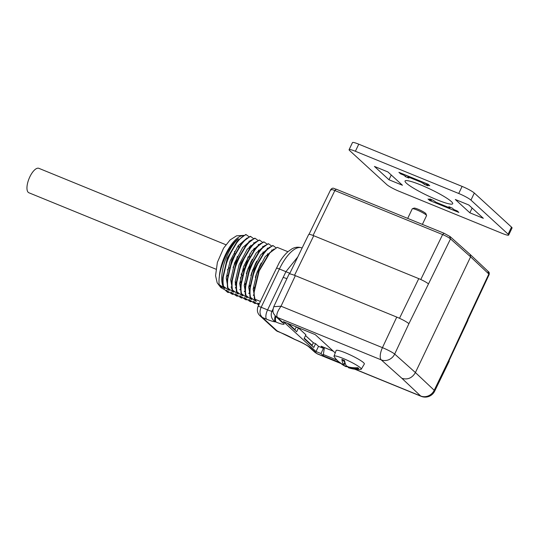 <?xml version="1.0" encoding="UTF-8"?>
<svg xmlns="http://www.w3.org/2000/svg" width="539" height="539" viewBox="0 0 539 539"><rect width="100%" height="100%" fill="white"/><g stroke="black" fill="none" stroke-linecap="round" stroke-linejoin="round"><path stroke-width="0.81" d="M343.734 364.957L342.791 364.64C340.203 363.205 337.818 361.204 335.649 358.637L334.2 356.751A15.099 1.994 25.5 0 1 334.018 356.178L336.127 350.518A15.631 2.068 25.5 0 1 351.138 355.363A15.631 2.068 25.5 0 1 364.344 363.98L361.278 369.181A15.099 1.994 25.5 0 1 360.719 369.397C356.919 369.68 352.964 369.168 348.834 367.847L348.295 367.625L349.157 367.733C352.048 368.535 355.255 368.817 358.765 368.568A13.104 1.732 -154.5 0 0 357.795 367.686C354.19 367.921 350.983 367.638 348.187 366.843L346.355 365.846C345.519 364.627 344.926 362.848 344.569 360.503A13.104 1.732 -154.5 0 0 341.874 359.405L344.872 362.154M321.372 346.308A2.641 1.038 -67.8 0 1 321.224 346.281A2.641 1.038 -67.8 0 1 321.096 346.2L323.454 348.356L320.974 353.55L316.029 351.536L283.373 321.615L315.275 334.645L335.231 352.93M320.974 353.55L323.575 355.935A2.641 1.038 -67.8 0 1 323.36 354.521L324.397 347.574M344.879 362.181L343.66 364.748C342.838 363.576 342.245 361.797 341.874 359.405M348.457 366.978L345.593 366.527L338.607 361.662M334.018 356.178A15.099 1.994 25.5 0 1 348.517 360.854A15.099 1.994 25.5 0 1 361.278 369.181M356.744 367.746L358.765 368.568M344.717 362.828L345.095 362.983M407.693 218.396L412.268 208.802A7.917 1.044 25.5 0 1 412.396 208.708L414.127 208.108A6.603 0.876 25.5 0 1 420.353 210.244A6.603 0.876 25.5 0 1 425.931 213.74L426.558 215.465A7.917 1.044 25.5 0 1 426.565 215.62L422.381 224.399M412.396 208.708A7.917 1.044 25.5 0 1 419.868 211.268A7.917 1.044 25.5 0 1 426.558 215.465M225.881 244.74L38.875 168.33A13.199 5.195 112.2 0 0 29.072 178.584A13.199 5.195 112.2 0 0 28.89 192.767L215.896 269.177M234.492 253.97A13.199 5.195 112.2 0 0 234.546 251.396M227.471 269.796A13.199 5.195 112.2 0 0 229.176 267.728M226.609 290.353L228.159 292.556L229.324 292.172M235.402 288.082L236.116 287.402M239.714 283.346L240.994 281.648M246.909 271.771L251.302 261.024M253.842 250.237L254.071 248.277M254.179 243.197L254.132 242.55M231.096 292.185L232.653 294.395L233.818 294.011M239.895 289.921L240.61 289.234M244.207 285.178L245.488 283.487M251.403 273.61L255.796 262.857M258.336 252.077L258.565 250.109M258.673 245.029L258.626 244.389M235.59 294.024L237.147 296.228L238.312 295.844M244.389 291.754L245.104 291.073M248.701 287.017L249.981 285.32M255.897 275.442L260.29 264.696M262.83 253.909L263.059 251.949M263.167 246.869L263.12 246.222M240.084 295.857L241.64 298.067L242.806 297.676M248.883 293.593L249.597 292.906M253.195 288.85L254.475 287.159M267.324 255.749L267.546 253.781M267.661 248.701L267.607 248.061M244.578 297.696L246.134 299.9L247.293 299.516M253.377 295.426L254.091 294.745M272.148 250.541L272.101 249.894M249.072 299.529L250.628 301.732L251.787 301.348M253.566 301.368L255.122 303.572L256.281 303.188M260.411 301.442L254.462 299.01L256.348 301.348L255.27 300.91L253.182 289.045L257.063 272.074L265.168 256.692L274.088 248.984M269.864 252.845L268.476 254.395L258.781 270.861L254.219 290.245L254.125 292.327L259.151 271.009L269.864 252.845L277.194 247.34L287.92 251.726M276.035 247.819L273.239 245.723C262.358 248.243 247.03 281.722 250.514 297.393L249.975 297.178L251.854 299.516L250.776 299.078L248.688 287.213L252.569 270.234L260.681 254.859L269.594 247.145M265.37 251.006L263.982 252.555L254.287 269.022L249.725 288.405L249.631 290.487L254.657 269.177L265.37 251.006L272.7 245.508L273.239 245.723M271.541 245.986L268.752 243.891C257.864 246.411 242.537 279.882 246.02 295.561L247.361 297.676L246.283 297.238L244.194 285.374L248.075 268.402L256.187 253.02L265.107 245.312M260.883 249.173L259.488 250.723L249.793 267.189L245.232 286.573L245.137 288.655L250.163 267.337L260.883 249.173L268.213 243.668L268.752 243.891M267.054 244.147L264.258 242.058C253.377 244.571 238.043 278.05 241.526 293.721L240.987 293.506L242.873 295.844L241.795 295.406L239.7 283.541L243.581 266.562L251.693 251.187L260.613 243.473M256.389 247.334L254.994 248.89L245.299 265.35L240.738 284.733L240.643 286.815L245.676 265.505L256.389 247.334L263.719 241.836L264.258 242.058M262.56 242.314L259.764 240.219C248.883 242.739 233.549 276.211 237.032 291.889L238.379 294.011L237.301 293.566L235.213 281.702L239.087 264.73L247.199 249.348L256.119 241.64M251.895 245.501L250.5 247.051L240.805 263.517L236.25 282.901L236.156 284.983L241.182 263.665L251.895 245.501L259.225 239.996L259.764 240.219M258.066 240.475L255.27 238.386C244.389 240.899 229.062 274.378 232.538 290.049L231.999 289.834L233.886 292.172L232.808 291.734L230.719 279.869L234.593 262.891L242.705 247.516L251.625 239.801M247.401 243.662L246.013 245.218L236.311 261.678L231.757 281.068L231.662 283.143L236.688 261.833L247.401 243.662L254.731 238.164L255.27 238.386M253.573 238.642L250.776 236.547C239.895 239.067 224.568 272.539 228.044 288.217L229.392 290.339L228.314 289.894L226.225 278.036L230.106 261.058L238.211 245.683L247.131 237.968M242.907 241.829L241.519 243.379L231.824 259.845L227.263 279.229L227.168 281.311L232.194 259.993L242.907 241.829L250.237 236.325L250.776 236.547M249.079 236.803L246.283 234.714C235.402 237.227 220.074 270.706 223.55 286.384L228.314 289.894M228.044 288.217L232.808 291.734M232.538 290.049L237.301 293.566M237.032 291.889L241.795 295.406M241.526 293.721L246.283 297.238M246.02 295.561L250.776 299.078M250.514 297.393L255.27 300.91M227.505 287.994L227.168 281.311M231.999 289.834L231.662 283.143M236.338 291.727L236.156 284.983M240.987 293.506L240.643 286.815M245.326 295.399L245.137 288.655M249.975 297.178L249.631 290.487M254.314 299.071L254.125 292.327M222.209 287.402L221.084 286.943L220.97 287.651L224.48 289.483L227.626 292.333M223.82 288.062C222.876 287.476 221.381 281.062 221.758 278.036C221.489 275.685 223.092 266.3 224.157 263.531C224.844 260.654 228.617 251.78 230.476 248.978C232.134 245.717 236.769 239.747 238.4 238.683C228.603 245.07 217.399 270.672 219.184 284.632L224.898 288.5L223.018 286.162L222.674 279.471L227.701 258.161L238.413 239.99L245.744 234.492L246.283 234.714M238.413 239.99L237.025 241.546L227.33 258.006L222.769 277.396L222.674 279.471M223.55 286.384L223.018 286.162M258.06 303.201L258.808 303.511M253.236 301.234L259.07 305.189M248.742 299.394L254.583 303.349M244.248 297.562L250.089 301.517M271.676 250.157L271.818 250.844M254.085 294.456L253.323 295.076M239.754 295.722L245.595 299.677M267.182 248.324L267.324 249.011M267.58 254.044L267.479 255.553M254.435 287.476L253.182 288.998M249.591 292.616L248.829 293.243M235.26 293.89L241.101 297.845M262.688 246.485L262.83 247.172M263.099 251.902L262.985 253.721M261.206 262.958L255.311 277.376M249.941 285.643L248.695 287.166M245.097 290.784L244.342 291.404M230.773 292.05L236.608 296.005M258.201 244.652L258.336 245.339M258.599 250.372L258.491 251.881M256.712 261.119L250.817 275.544M245.454 283.804L244.201 285.326M240.61 288.944L239.848 289.571M226.279 290.218L232.114 294.173M253.707 242.819L253.842 243.5M254.118 248.23L254.004 250.049M252.218 259.286L246.33 273.704M240.96 281.971L239.707 283.494M236.116 287.112L235.354 287.732M257.73 303.066L258.976 304.454M268.698 284.134L279.33 262.486C282.059 257.911 285.016 254.246 288.197 251.491L291.774 248.964C293.101 248.23 296.632 246.175 301.813 247.893A32.738 12.889 112.2 0 0 279.411 269.008L261.159 307.27C259.306 311.522 259.731 314.931 262.453 317.498L259.683 315.477M258.019 306.469A5.282 0.701 -154.5 0 1 261.159 307.27L267.587 309.898L285.933 271.676L297.784 256.941M308.699 234.452C309.056 234.094 310.733 234.519 313.738 235.718L418.769 278.636C423.223 280.529 426.464 282.288 428.498 283.898L408.919 323.663L394.689 354.062A10.558 1.233 -154.9 0 0 382.447 347.648L396.758 317.08C402.316 319.452 406.372 321.648 408.919 323.663M470.217 254.529L470.608 256.833L450.51 238.892L428.498 283.898M489.129 274.499L488.846 274.014L467.475 319.6L467.953 320.341L449.108 360.53M289.059 274.068C289.497 273.623 291.592 274.149 295.352 275.651L396.758 317.08M449.277 361.049L434.67 391.159A10.558 1.563 -154.1 0 0 434.212 390.27L448.798 360.207L467.556 319.681M448.798 360.207L449.29 361.029M250.696 246.835L250.709 245.265M250.163 240.94L250.035 240.488M228.152 289.645A28.749 11.319 112.2 0 0 228.603 289.504M231.285 288.156A28.749 11.319 112.2 0 0 231.743 287.839M235.139 284.875A28.749 11.319 112.2 0 0 236.21 283.709M240.374 278.111A28.749 11.319 112.2 0 0 242.173 275.126M249.267 257.056A28.749 11.319 112.2 0 0 249.961 253.687M487.936 271.38L488.846 274.014L470.608 256.833L415.407 372.564C412.133 378.068 407.632 379.988 401.912 378.338L381.255 359.89L277.585 317.538L275.584 316.191M449.62 236.277L450.51 238.892C448.832 237.537 446.204 236.102 442.62 234.58L444.048 233.252L336.282 189.216L334.854 190.55C331.573 189.263 330.313 189.108 331.061 190.085M275.746 330.232L293.991 339.098A7.917 3.894 119.8 0 0 294.55 339.307L295.298 339.617A13.199 1.745 25.5 0 1 310.504 347.844L316.999 353.638L340.304 363.165M315.221 352.513L317.511 353.955M295.352 275.651L281.028 306.213L273.758 306.704C271.831 312.97 273.758 313.496 275.53 316.211L281.432 321.77A7.917 7.256 133.3 0 0 283.48 323.09A13.199 1.745 25.5 0 1 276.224 322.14L275.476 321.83A15.84 2.095 25.5 0 1 266.63 319.203L262.453 317.498L277.646 331.418L281.83 333.129A15.84 2.095 25.5 0 1 294.55 339.307A7.917 3.119 112.2 0 0 294.934 339.557A7.917 7.917 0 0 1 293.93 339.058M394.656 354.264L394.689 354.062A10.558 9.534 131.8 0 1 381.255 359.89A10.558 4.157 112.2 0 1 382.447 347.648L281.028 306.213C277.059 311.852 275.907 315.625 277.585 317.538L283.48 323.09M394.689 354.062L415.407 372.564L434.212 390.27A10.558 9.675 133.3 0 1 420.663 395.997L401.912 378.338M304.286 338.169L312.121 345.344L313.354 342.75L315.598 343.673L313.799 347.453L304.124 338.505M312.121 345.344A0.526 0.478 -47.5 0 0 312.202 345.903M313.799 347.453L304.097 338.566L305.903 334.786L298.465 327.968L296.659 331.748L287.55 323.319M288.513 323.71L294.981 329.639L296.214 327.052L298.465 327.968M294.981 329.639A0.526 0.478 -47.5 0 0 295.069 330.205M323.454 348.356L318.509 346.334L316.029 351.536M296.659 331.748L287.388 323.252M318.509 346.334L315.598 343.673M295.837 326.708L296.214 327.052M305.519 335.575L313.354 342.75M429.637 200.474L428.02 198.999L431.389 200.373L429.772 198.891L433.14 200.272L436.105 202.3L449.135 207.623L450.078 207.859L448.866 206.693L452.234 208.067L453.851 209.55L457.22 210.931L458.837 212.413L429.637 200.474L429.96 199.794M431.389 200.373L431.719 199.686M469.853 212.804L455.3 199.477L468.782 204.982L483.328 218.315L469.853 212.804L472.124 208.047M388.976 179.763L374.43 166.43L387.905 171.941L402.458 185.268L388.976 179.763L391.247 175M424.617 184.479L421.653 182.445L408.623 177.122L407.679 176.886L408.892 178.052L405.523 176.677L403.906 175.195L400.538 173.814L398.921 172.339L428.121 184.271L429.738 185.746L426.369 184.372L427.986 185.854L424.617 184.479L425.271 183.105M405.523 176.677L406.177 175.303M403.906 175.195L404.23 174.508M400.538 173.814L400.861 173.134M426.369 184.372L426.699 183.684M399.035 191.257L502.375 233.481A10.558 1.395 -154.5 0 0 508.668 235.065A10.558 1.395 -154.5 0 0 508.122 234.189L470.945 200.124A10.558 1.395 -154.5 0 0 458.723 193.488L355.383 151.264A10.558 1.395 -154.5 0 0 349.09 149.68A10.558 1.395 -154.5 0 0 349.636 150.556L386.82 184.621A10.558 1.395 -154.5 0 0 399.035 191.257M508.668 235.065L512.05 227.977A10.558 1.395 -154.5 0 0 511.504 227.101L474.32 193.036A10.558 1.395 -154.5 0 0 462.105 186.406L358.765 144.183A10.558 1.395 -154.5 0 0 352.466 142.599L349.09 149.68M420.797 184.965A26.398 3.49 -154.5 0 0 405.052 181.01A26.398 3.49 -154.5 0 0 427.373 195.522A26.398 3.49 -154.5 0 0 452.706 203.735A26.398 3.49 -154.5 0 0 420.797 184.965M355.228 369.262L420.663 395.997A10.558 4.157 -67.8 0 0 421.175 396.327A10.558 10.558 0 0 0 434.69 391.112M323.575 355.935L339.402 362.403M349.434 367.14L349.157 367.733M346.105 365.449L345.593 366.527M343.761 365.53L344.994 362.942M243.581 235.516A28.749 11.319 112.2 0 0 228.085 249.645A28.749 11.319 112.2 0 0 219.306 277.444M220.498 285.838A28.749 11.319 112.2 0 0 221.084 286.943M289.901 273.185A7.917 0.916 -152.3 0 1 285.933 271.676L279.411 269.008A5.282 0.701 -154.5 0 0 276.628 268.139M420.784 279.505L442.62 234.58L334.854 190.55L313.065 235.449M313.738 235.718L294.523 275.321M399.507 318.279L418.769 278.636M283.13 277.302A7.917 1.044 -154.5 0 0 286.95 278.562M266.63 319.203A7.917 3.119 -67.8 0 1 267.587 309.898A7.917 1.044 -154.5 0 0 272.006 311.212L273.057 309.009M231.049 287.071A28.749 11.319 112.2 0 0 231.655 286.593M235.145 283.184A28.749 11.319 112.2 0 0 236.311 281.776M241.135 274.506A28.749 11.319 112.2 0 0 243.19 270.538A28.749 11.319 112.2 0 0 244.113 268.516M246.235 263.126A28.749 11.319 112.2 0 0 248.102 256.766M249.422 248.317A28.749 11.319 112.2 0 0 249.483 246.545M249.106 241.896A28.749 11.319 112.2 0 0 248.951 241.155M275.186 315.867A7.917 3.119 -67.8 0 0 275.476 321.83A7.917 7.634 -93.4 0 1 272.006 311.212A7.917 1.044 25.5 0 1 273.037 311.36M237.382 256.409A20.832 8.2 -67.8 0 1 234.027 265.565A20.832 8.2 -67.8 0 1 233.057 267.492M227.613 275.368A20.832 8.2 -67.8 0 1 226.34 276.622M238.413 245.413A20.832 8.2 -67.8 0 1 238.568 247.125M276.224 322.14A7.917 3.119 -67.8 0 1 275.853 316.514M281.83 333.129A7.917 3.119 112.2 0 0 282.214 333.371M295.298 339.617A7.917 3.119 112.2 0 0 295.682 339.86L294.934 339.557M310.504 347.844A7.917 7.148 131.8 0 1 308.604 346.665L315.099 352.466M321.096 346.2L333.345 351.199M323.36 354.521L336.929 360.072M449.998 207.731L450.227 207.252M423.486 183.442L423.91 182.546M421.653 182.445L421.976 181.758M408.623 177.122L408.953 176.435M508.122 234.189L511.504 227.101M470.945 200.124L474.32 193.036M458.723 193.488L462.105 186.406M355.383 151.264L358.765 144.183M345.573 366.513L341.854 364.324M343.741 364.876L344.933 362.376M348.207 367.497L348.484 366.924M224.487 289.49L223.085 288.904M488.502 271.75C489.169 272.047 489.392 272.97 489.163 274.513L467.852 320.011M309.022 234.317L330.757 189.533M289.558 273.9L308.706 234.431M470.217 254.523L450.126 236.594L444.048 233.252M488.482 271.73L470.257 254.556M336.275 189.216C333.695 188.778 333.23 186.932 330.771 189.539M260.229 316.016L275.934 330.407M295.682 339.86C302.163 342.71 306.469 344.98 308.604 346.665M289.045 274.088L273.758 306.704M421.175 396.327L354.817 369.215M340.614 363.407L317.538 353.982M315.268 352.58L317.437 353.934M277.693 331.525L276.413 330.798M260.438 316.198C258.808 314.763 256.166 311.94 258.013 306.482L268.671 284.12M220.721 287.442L217.177 282.813L215.56 275.672L217.385 262.345L223.57 248.189L230.086 239.963L236.601 235.806L243.81 235.381M333.398 351.253L321.224 346.281M450.078 207.859L450.348 207.299M407.679 176.886L408.063 176.071"/></g></svg>

